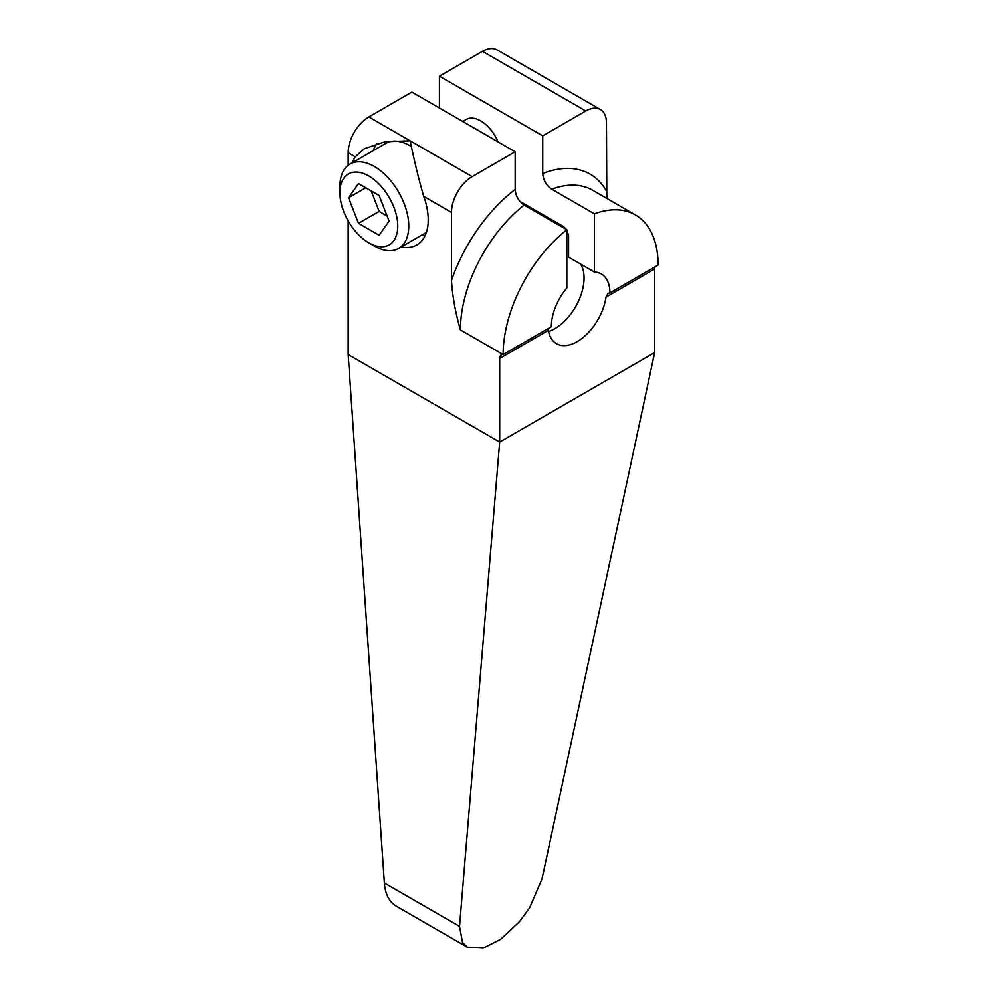 <?xml version="1.0" encoding="UTF-8"?>
<svg xmlns="http://www.w3.org/2000/svg" width="998" height="998" viewBox="0 0 998 998"><rect width="100%" height="100%" fill="white"/><g stroke="black" fill="none" stroke-linecap="round" stroke-linejoin="round"><path stroke-width="1.5" d="M348.165 220.857L348.165 354.552L499.686 442.039L499.686 358.457A7.797 4.503 60 0 1 501.308 354.901A7.797 4.503 60 0 1 503.129 354.552A109.58 63.261 -60 0 1 566.839 229.727L524.137 205.077C518.723 201.334 515.741 196.119 515.18 189.408L515.18 151.758L411.875 92.103L368.823 116.953A29.216 16.866 -60 0 0 348.165 152.744L348.165 165.281M348.165 354.552L384.367 882.968A58.545 33.795 120 0 0 396.381 906.209L467.338 947.177L483.294 948.1L500.734 939.23L519.496 921.628L529.639 907.743L542.076 878.702L654.651 352.568L654.651 268.998A7.797 4.503 -120 0 1 655.062 266.84M566.839 230.051L568.561 235.678L568.561 257.135L594.396 272.042L594.396 213.822L551.694 189.171C546.28 185.428 543.286 180.214 542.737 173.502L542.737 135.853L585.776 110.99L482.471 51.347A29.216 16.866 -60 0 1 497.079 49.9L600.397 109.543A29.216 16.866 -60 0 1 606.447 122.929L606.821 198.415M482.471 51.347L439.419 76.197L439.419 108.009M566.839 229.727L566.839 287.948A41.392 23.902 -60 0 0 551.345 326.72L503.129 354.552L460.427 329.901C455.475 312.798 452.493 296.331 451.483 280.488L451.483 212.399A29.216 16.866 -60 0 1 472.141 176.609L410.153 140.818C414.582 162.163 419.123 180.675 423.751 196.394A54.79 31.637 60 0 1 416.89 244.934A54.79 31.637 60 0 1 401.296 246.905M566.515 229.54L563.396 226.484L519.896 201.371M439.419 76.197L542.737 135.853M462.723 121.457L466.141 119.486A29.216 16.866 60 0 1 498.114 141.903A29.216 16.866 -120 0 0 466.141 119.486A29.216 16.866 -120 0 0 463.384 121.843M515.18 151.758L472.141 176.609M585.776 110.99A29.216 16.866 -60 0 1 600.397 109.543M594.396 213.822A109.58 63.261 -60 0 1 635.402 214.919A109.58 63.261 -60 0 1 658.106 265.081L609.89 292.913A41.392 23.902 -60 0 0 601.32 273.963A41.392 23.902 -60 0 0 594.396 272.042M352.593 162.549A54.79 31.637 -120 0 1 355.226 156.823L364.307 148.752L385.166 141.716L410.153 140.818L368.823 116.953M373.252 150.623A54.79 31.637 60 0 1 376.733 143.637M421.954 234.979A54.79 31.637 -120 0 0 425.198 235.466M368.823 242.813A40.906 23.615 60 0 1 339.894 192.714A40.906 23.615 -120 0 1 368.823 176.01A40.906 23.615 -120 0 1 397.753 226.109A40.906 23.615 60 0 1 368.823 242.813L374.337 245.995A48.702 28.119 60 0 0 398.689 248.402A48.702 28.119 60 0 0 408.768 226.109A48.702 28.119 -120 0 0 387.511 177.095A48.702 28.119 -120 0 0 349.986 164.059L385.802 143.375A48.702 28.119 60 0 1 411.625 146.669M548.463 328.379L548.351 330.363A41.392 23.902 -60 0 0 556.472 343.674A41.392 23.902 -60 0 0 585.963 334.991A41.392 23.902 -60 0 0 605.998 297.092L608.032 293.275L609.89 292.913M548.563 331.523A41.392 23.902 120 0 0 578.141 301.808A41.392 23.902 120 0 0 580.611 264.083M654.651 352.568L499.686 442.039L459.529 926.356L462.561 942.561L467.338 947.177M349.986 164.059A48.702 28.119 -120 0 0 339.894 186.352L339.894 192.714M389.095 221.119L379.153 195.496L358.494 183.57L348.551 197.704L358.494 223.327L379.153 235.254L389.095 221.119M358.494 223.327L379.153 211.401L387.112 215.992M348.551 197.704L365.779 187.761M371.206 190.905L379.153 211.401M515.18 189.408A122.243 70.571 120 0 0 451.483 280.488M606.447 191.017A122.243 70.571 120 0 0 542.737 173.502M524.137 205.077A109.58 63.261 120 0 0 460.427 329.901M635.402 214.919L592.7 190.269A109.58 63.261 120 0 0 551.694 189.171M355.226 156.823L348.165 152.744M451.483 212.399L423.751 196.394M499.686 358.457L548.351 330.363M605.998 297.092L654.651 268.998M384.367 882.968L459.529 926.356M398.689 248.402L426.396 232.409"/></g></svg>
